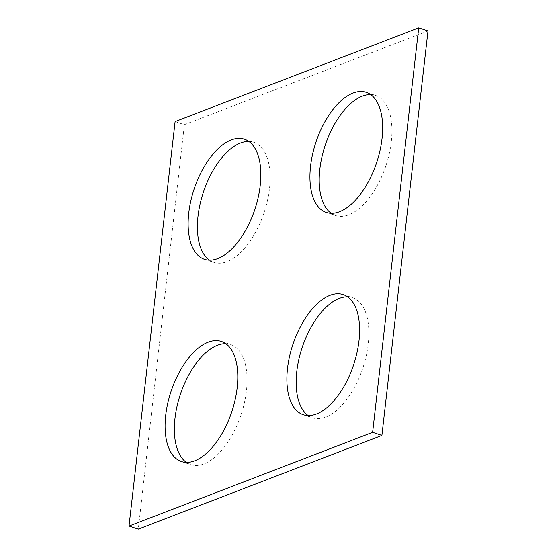 <?xml version="1.0" encoding="UTF-8"?>
<svg xmlns="http://www.w3.org/2000/svg" width="557" height="557" viewBox="0 0 557 557"><rect width="100%" height="100%" fill="white"/><g stroke="black" fill="none" stroke-linecap="round" stroke-linejoin="round"><path stroke-width="0.42" stroke-dasharray="2.79 2.09" d="M427.985 30.934L184.374 124.671L138.289 529.15M175.1 121.586L184.374 124.671M186.337 462.401A63.282 32.028 -71.6 0 0 190.738 464.649A63.282 32.028 -71.6 0 0 241.097 414.7A63.282 32.028 -71.6 0 0 230.682 344.546A63.282 32.028 -71.6 0 0 225.815 343.704M347.617 296.839A63.282 32.028 108.4 0 1 352.484 297.675A63.282 32.028 108.4 0 1 362.906 367.836A63.282 32.028 108.4 0 1 312.547 417.778A63.282 32.028 108.4 0 1 308.146 415.536M331.185 213.296A63.282 32.028 -71.6 0 0 335.586 215.538A63.282 32.028 -71.6 0 0 385.945 165.596A63.282 32.028 -71.6 0 0 375.529 95.435A63.282 32.028 -71.6 0 0 370.663 94.599M248.854 141.464A63.282 32.028 108.4 0 1 253.727 142.3A63.282 32.028 108.4 0 1 264.143 212.461A63.282 32.028 108.4 0 1 213.784 262.41A63.282 32.028 108.4 0 1 209.383 260.161M181.471 461.565L190.738 464.649M221.414 341.462L230.682 344.546M303.273 414.7L312.547 417.778M343.216 294.59L352.484 297.675M326.318 212.454L335.586 215.538M366.262 92.351L375.529 95.435M204.516 259.325L213.784 262.41M244.453 139.222L253.727 142.3"/><path stroke-width="0.84" d="M427.985 30.934L381.9 435.414L138.289 529.15L129.015 526.066L175.1 121.586L418.711 27.85L427.985 30.934M418.711 27.85L372.626 432.329L381.9 435.414M208.2 342.186A63.282 32.028 -71.6 0 0 167.727 403.372A63.282 32.028 -71.6 0 0 181.471 461.565A63.282 32.028 -71.6 0 0 231.83 411.616A63.282 32.028 -71.6 0 0 221.414 341.462A63.282 32.028 -71.6 0 0 208.2 342.186M225.815 343.704A63.282 32.028 -71.6 0 0 217.467 345.27A63.282 32.028 -71.6 0 0 178.143 401.792A63.282 32.028 -71.6 0 0 186.337 462.401M330.009 295.321A63.282 32.028 108.4 0 1 343.216 294.59A63.282 32.028 108.4 0 1 353.632 364.751A63.282 32.028 108.4 0 1 303.273 414.7A63.282 32.028 108.4 0 1 289.536 356.501A63.282 32.028 108.4 0 1 330.009 295.321M308.146 415.536A63.282 32.028 108.4 0 1 299.945 354.927A63.282 32.028 108.4 0 1 339.276 298.406A63.282 32.028 108.4 0 1 347.617 296.839M353.047 93.082A63.282 32.028 -71.6 0 0 312.574 154.261A63.282 32.028 -71.6 0 0 326.318 212.454A63.282 32.028 -71.6 0 0 376.678 162.512A63.282 32.028 -71.6 0 0 366.262 92.351A63.282 32.028 -71.6 0 0 353.047 93.082M370.663 94.599A63.282 32.028 -71.6 0 0 362.315 96.166A63.282 32.028 -71.6 0 0 322.99 152.681A63.282 32.028 -71.6 0 0 331.185 213.296M231.246 139.946A63.282 32.028 108.4 0 1 244.453 139.222A63.282 32.028 108.4 0 1 254.869 209.376A63.282 32.028 108.4 0 1 204.516 259.325A63.282 32.028 108.4 0 1 190.773 201.126A63.282 32.028 108.4 0 1 231.246 139.946M209.383 260.161A63.282 32.028 108.4 0 1 201.181 199.552A63.282 32.028 108.4 0 1 240.513 143.031A63.282 32.028 108.4 0 1 248.854 141.464M372.626 432.329L129.015 526.066"/></g></svg>
